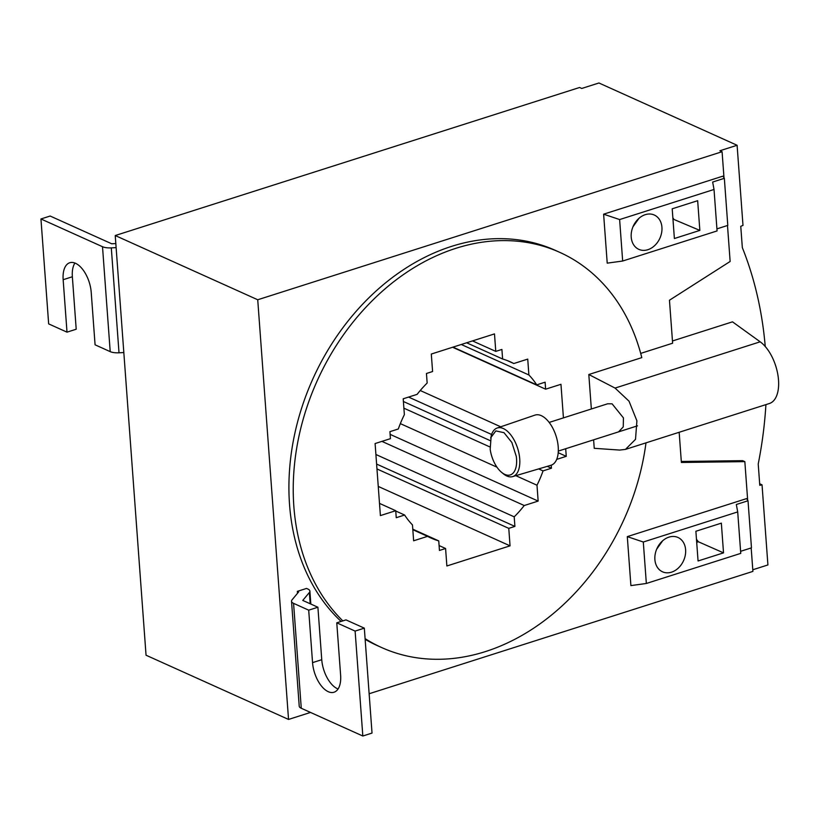 <?xml version="1.0" encoding="UTF-8"?>
<svg xmlns="http://www.w3.org/2000/svg" width="819" height="819" viewBox="0 0 819 819"><rect width="100%" height="100%" fill="white"/><g stroke="black" fill="none" stroke-linecap="round" stroke-linejoin="round"><path stroke-width="1.23" d="M491.595 434.479L408.599 397.082M556.674 459.387L566.257 456.337L558.2 452.702M500.737 426.801L420.239 390.52M566.257 456.337L565.704 448.72M563.431 417.874L560.964 384.295L545.628 389.179L452.61 347.256M545.628 389.179L545.116 382.186L536.732 384.858L453.009 347.123M461.271 344.492L528.89 374.969L527.733 359.101L513.81 363.534L506.859 360.401M536.732 384.858A96.622 75.041 114.3 0 0 528.89 374.969M466.635 342.782L502.61 358.998L501.904 349.437L495.771 351.392L472.522 340.909M513.81 363.534A96.622 75.041 114.3 0 0 510.38 361.855A96.622 75.041 114.3 0 0 502.61 358.998M495.771 351.392L494.492 333.906L431.306 354.043L432.596 371.529L426.453 373.484L427.16 383.046A96.622 75.041 114.3 0 0 417.127 394.359L403.204 398.792L404.371 414.67A96.622 75.041 114.3 0 0 398.31 428.992L389.926 431.664L390.438 438.656L375.102 443.55L380.395 515.591L395.731 510.708L379.494 503.388M395.731 510.708L396.242 517.7L404.627 515.028L395.751 511.025M404.627 515.028A96.622 75.041 114.3 0 0 412.469 524.918L413.636 540.786L427.559 536.353L412.817 529.709M412.776 529.187L438.749 540.888L439.455 550.45L445.587 548.495L439.097 545.567M427.559 536.353A96.622 75.041 114.3 0 0 430.978 538.032A96.622 75.041 114.3 0 0 438.749 540.888M445.587 548.495L446.867 565.98L510.053 545.843L378.255 486.435M510.053 545.843L508.773 528.357L376.965 468.949M508.773 528.357L514.905 526.402L376.607 464.066M514.905 526.402L514.199 516.83L375.911 454.504M381.91 441.38L524.232 505.528L538.155 501.085L390.12 434.367M514.199 516.83A96.622 75.041 114.3 0 0 524.232 505.528M538.155 501.085L536.988 485.217L515.827 475.675M496.969 467.178L400.337 423.618M403.89 408.179L489.936 446.959M538.646 468.908L543.048 470.894L551.433 468.222L547.287 466.349M536.988 485.217A96.622 75.041 114.3 0 0 543.048 470.894M490.079 440.571L403.398 401.505M551.433 468.222L551.218 465.182M737.1 145.27L598.924 82.985L581.746 88.462L579.586 87.49L115.233 235.534L257.729 299.764L722.082 151.72L719.921 150.747L737.1 145.27L742.987 225.389L740.765 226.32L742.331 247.635A369.441 286.937 114.3 0 1 743.498 250.583A369.441 286.937 114.3 0 1 746.641 259.029A369.441 286.937 114.3 0 1 765.243 346.509M365.09 638.615A216.738 168.335 114.3 0 0 381.623 647.542A216.738 168.335 114.3 0 0 485.483 651.566A216.738 168.335 114.3 0 0 645.986 442.854M342.833 620.884A216.738 168.335 114.3 0 1 304.648 414.23A216.738 168.335 114.3 0 1 455.876 248.321A216.738 168.335 114.3 0 1 559.735 252.344A216.738 168.335 114.3 0 1 641.799 357.627L588.81 374.518L591.349 408.978M593.611 439.823L594.236 448.31L619.614 450.071L625.45 449.406L769.358 403.521A33.835 17.475 72.3 0 0 778.05 375.89A33.835 17.475 72.3 0 0 760.186 341.81L615.069 388.073L629.023 401.177L636.906 420.823L635.513 439.342L625.45 449.406M759.663 483.763L762.039 484.828L767.915 564.946L752.784 569.768M751.177 547.952L752.907 571.396L369.144 693.744M310.514 712.438L288.544 719.44L257.729 299.764M115.233 235.534L146.048 655.22L288.544 719.44M643.304 542.014L646.345 583.476L630.896 585.595L627.303 536.629L746.611 498.597L748.023 500.767L736.332 504.494L737.704 511.916L643.304 542.014L627.303 536.629L746.611 498.597M722.931 176.136L603.623 214.179L722.931 176.136L724.344 178.317L712.653 182.043L714.025 189.465L619.625 219.564L603.623 214.179L607.217 263.145L622.665 261.026L717.075 230.927L714.025 189.465M762.039 484.828L759.786 485.319L758.22 464.004A369.441 286.937 114.3 0 0 758.906 460.462A369.441 286.937 114.3 0 0 760.697 450.45A369.441 286.937 114.3 0 0 765.908 404.627M588.81 374.518L615.069 388.073M618.601 431.859L623.249 426.904L623.433 417.885L612.09 403.828L607.647 403.787L549.17 422.43M760.186 341.81L732.493 321.836L672.46 340.98M640.693 353.398L672.624 343.212L669.461 300.225L730.139 261.466L727.497 225.501M341.124 621.437A216.738 168.335 -65.7 0 1 299.682 414.455A216.738 168.335 -65.7 0 1 451.556 246.376A216.738 168.335 -65.7 0 1 555.425 250.399L559.735 252.344M381.623 647.542L377.303 645.597A216.738 168.335 -65.7 0 1 365.141 639.332M681.306 461.466L742.679 460.667L744.84 461.64L747.675 500.235M722.082 151.72L723.996 177.784M679.166 432.278L681.377 462.469L744.84 461.64M338.052 688.994A24.437 12.623 72.3 0 1 321.754 659.694L317.905 607.237L302.764 600.419L309.367 592.495A11.282 4.064 175.8 0 0 309.889 591.123A11.282 4.064 175.8 0 0 307.842 589.015L306.552 588.431L297.348 591.359L297.492 593.325M748.023 500.767L751.473 547.85L740.601 551.32M646.345 583.476L740.755 553.378L737.704 511.916M723.525 552.866L698.064 560.974L695.884 531.265L721.344 523.146L723.525 552.866L698.382 541.769L696.478 539.301M671.539 572.153A18.827 14.619 -65.7 0 1 662.51 571.805A18.827 14.619 -65.7 0 1 655.21 554.053A18.827 14.619 -65.7 0 1 668.959 537.131A18.827 14.619 -65.7 0 1 677.989 537.479A18.827 14.619 -65.7 0 1 685.288 555.221A18.827 14.619 -65.7 0 1 671.539 572.153M698.382 541.769L696.693 542.291M662.684 540.755L656.674 549.191M724.344 178.317L727.794 225.399L716.922 228.87M622.665 261.026L619.625 219.564M699.846 230.405L697.665 200.696L672.204 208.804L674.385 238.524L699.846 230.405L672.962 219.042M645.28 214.67A18.827 14.619 -65.7 0 1 654.309 215.028A18.827 14.619 -65.7 0 1 661.609 232.77A18.827 14.619 -65.7 0 1 647.86 249.703A18.827 14.619 -65.7 0 1 638.83 249.355A18.827 14.619 -65.7 0 1 631.531 231.603A18.827 14.619 -65.7 0 1 645.28 214.67M672.87 217.885L673.607 218.827M632.995 226.74L639.004 218.304M115.817 243.56L111.701 243.775L50.154 216.032L40.95 218.97L102.508 246.714A11.282 4.064 -4.2 0 0 111.302 247.87L116.124 247.625M40.95 218.97L48.659 323.884L67.004 332.156L76.208 329.228L72.359 276.761A24.437 12.623 72.3 0 1 74.928 263.042M67.004 332.156L63.155 279.699A24.437 12.623 72.3 0 1 69.769 262.735A24.437 12.623 72.3 0 1 91.216 292.342L95.076 344.809L110.207 351.627A11.282 4.064 -4.2 0 0 119.011 352.794L111.302 247.87M123.823 352.549L119.011 352.794M364.322 628.153L355.118 631.091L336.773 622.819L345.976 619.891L364.322 628.153L372.031 733.077L362.827 736.015L301.269 708.271A11.282 4.064 175.8 0 1 299.222 706.162L291.523 601.238A11.282 4.064 175.8 0 1 292.045 599.866L298.638 591.942L297.348 591.359M355.118 631.091L362.827 736.015M336.773 622.819L340.622 675.276A24.437 12.623 72.3 0 1 334.009 692.239A24.437 12.623 72.3 0 1 312.551 662.632L308.702 610.165L317.905 607.237M291.523 601.238A11.282 4.064 175.8 0 0 293.571 603.347L308.702 610.165M490.612 437.889L495.833 430.907L504.002 432.678L511.865 442.495L516.287 456.439A23.167 11.968 72.3 0 1 501.607 472.358A23.167 11.968 72.3 0 1 490.182 449.273L491.185 435.79A25.502 13.176 72.3 0 1 497.194 428.009A25.502 13.176 72.3 0 1 519.441 456.214A25.502 13.176 72.3 0 1 512.684 476.607A25.502 13.176 72.3 0 1 503.286 473.74L501.607 472.358M497.194 428.009L534.971 415.11A26.321 13.595 72.3 0 1 557.934 444.215A26.321 13.595 72.3 0 1 550.962 465.264L512.684 476.607M110.207 351.627L102.508 246.714M63.155 279.699L72.359 276.761M309.367 592.495L310.186 603.757M293.571 603.347L301.269 708.271M312.551 662.632L321.754 659.694M309.889 591.123L310.841 604.053M637.469 425.839L558.302 451.085"/></g></svg>
